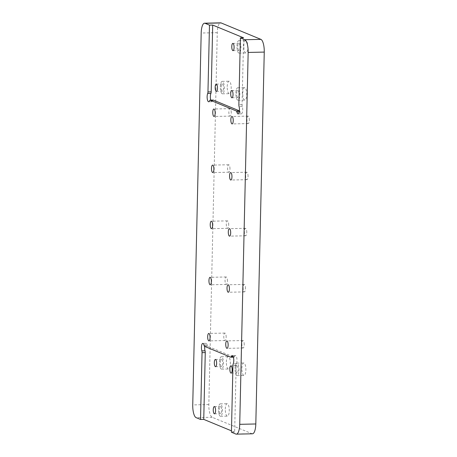 <?xml version="1.0" encoding="UTF-8"?>
<svg xmlns="http://www.w3.org/2000/svg" width="457" height="457" viewBox="0 0 457 457"><rect width="100%" height="100%" fill="white"/><g stroke="black" fill="none" stroke-linecap="round" stroke-linejoin="round"><path stroke-width="0.34" stroke-dasharray="2.29 1.71" d="M226.158 337.3A3.736 1.194 -91.3 0 0 224.884 333.073A3.736 1.194 -91.3 0 0 223.776 336.312A3.736 1.194 -91.3 0 0 225.05 340.539A3.736 1.194 -91.3 0 0 226.158 337.3M249.316 120.334A3.736 1.194 -91.3 0 0 248.042 116.101A3.736 1.194 -91.3 0 0 246.934 119.346A3.736 1.194 -91.3 0 0 248.208 123.573A3.736 1.194 -91.3 0 0 249.316 120.334M231.253 112.868A3.736 1.194 -91.3 0 0 229.974 108.64A3.736 1.194 -91.3 0 0 228.866 111.879A3.736 1.194 -91.3 0 0 230.139 116.112A3.736 1.194 -91.3 0 0 231.253 112.868M244.227 344.761A3.736 1.194 -91.3 0 0 242.953 340.534A3.736 1.194 -91.3 0 0 241.839 343.778A3.736 1.194 -91.3 0 0 243.118 348.006A3.736 1.194 -91.3 0 0 244.227 344.761M246.774 232.55A3.736 1.194 -91.3 0 0 245.495 228.317A3.736 1.194 -91.3 0 0 244.386 231.562A3.736 1.194 -91.3 0 0 245.66 235.789A3.736 1.194 -91.3 0 0 246.774 232.55M228.706 225.084A3.736 1.194 -91.3 0 0 227.432 220.857A3.736 1.194 -91.3 0 0 226.318 224.096A3.736 1.194 -91.3 0 0 227.592 228.329A3.736 1.194 -91.3 0 0 228.706 225.084M248.048 176.442A3.736 1.194 -91.3 0 0 246.769 172.209A3.736 1.194 -91.3 0 0 245.66 175.454A3.736 1.194 -91.3 0 0 246.934 179.681A3.736 1.194 -91.3 0 0 248.048 176.442M229.98 168.976A3.736 1.194 -91.3 0 0 228.706 164.749A3.736 1.194 -91.3 0 0 227.592 167.987A3.736 1.194 -91.3 0 0 228.866 172.22A3.736 1.194 -91.3 0 0 229.98 168.976M227.432 281.192A3.736 1.194 -91.3 0 0 226.158 276.965A3.736 1.194 -91.3 0 0 225.044 280.204A3.736 1.194 -91.3 0 0 226.324 284.437A3.736 1.194 -91.3 0 0 227.432 281.192M245.5 288.653A3.736 1.194 -91.3 0 0 244.227 284.425A3.736 1.194 -91.3 0 0 243.113 287.67A3.736 1.194 -91.3 0 0 244.386 291.897A3.736 1.194 -91.3 0 0 245.5 288.653M227.215 86.619A6.227 1.988 88.7 0 1 229.066 81.215A6.227 1.988 88.7 0 1 231.191 88.264A6.227 1.988 88.7 0 1 229.34 93.668A6.227 1.988 88.7 0 1 227.215 86.619M220.348 86.773A6.227 1.988 88.7 0 1 222.199 81.369A6.227 1.988 88.7 0 1 224.324 88.412A6.227 1.988 88.7 0 1 222.473 93.816A6.227 1.988 88.7 0 1 220.348 86.773M221.182 87.116A3.622 1.154 88.7 0 1 222.256 83.968A3.622 1.154 88.7 0 1 223.49 88.07A3.622 1.154 88.7 0 1 222.416 91.217A3.622 1.154 88.7 0 1 221.182 87.116M242.753 93.039A6.227 1.988 88.7 0 1 244.604 87.635A6.227 1.988 88.7 0 1 246.729 94.685A6.227 1.988 88.7 0 1 244.878 100.089A6.227 1.988 88.7 0 1 242.753 93.039M235.886 93.194A6.227 1.988 88.7 0 1 237.737 87.784A6.227 1.988 88.7 0 1 239.862 94.833A6.227 1.988 88.7 0 1 238.011 100.237A6.227 1.988 88.7 0 1 235.886 93.194M236.72 93.536A3.622 1.154 88.7 0 1 237.794 90.389A3.622 1.154 88.7 0 1 239.028 94.49A3.622 1.154 88.7 0 1 237.954 97.632A3.622 1.154 88.7 0 1 236.72 93.536M243.821 45.911A6.227 1.988 88.7 0 1 245.672 40.502A6.227 1.988 88.7 0 1 247.797 47.551A6.227 1.988 88.7 0 1 245.946 52.955A6.227 1.988 88.7 0 1 243.821 45.911M236.955 46.06A6.227 1.988 88.7 0 1 238.805 40.656A6.227 1.988 88.7 0 1 240.93 47.705A6.227 1.988 88.7 0 1 239.08 53.109A6.227 1.988 88.7 0 1 236.955 46.06M237.789 46.403A3.622 1.154 88.7 0 1 238.862 43.261A3.622 1.154 88.7 0 1 240.102 47.362A3.622 1.154 88.7 0 1 239.022 50.504A3.622 1.154 88.7 0 1 237.789 46.403M210.751 100.123A4.53 1.445 -91.3 0 0 211.894 101.705A4.53 1.445 -91.3 0 0 212.802 100.614A2.262 0.725 88.7 0 1 213.156 100.094M241.902 368.382A6.227 1.988 88.7 0 1 243.752 362.978A6.227 1.988 88.7 0 1 245.877 370.027A6.227 1.988 88.7 0 1 244.027 375.431A6.227 1.988 88.7 0 1 241.902 368.382M235.035 368.536A6.227 1.988 88.7 0 1 236.886 363.126A6.227 1.988 88.7 0 1 239.011 370.176A6.227 1.988 88.7 0 1 237.16 375.58A6.227 1.988 88.7 0 1 235.035 368.536M235.869 368.879A3.622 1.154 88.7 0 1 236.943 365.731A3.622 1.154 88.7 0 1 238.183 369.833A3.622 1.154 88.7 0 1 237.103 372.975A3.622 1.154 88.7 0 1 235.869 368.879M226.364 361.961A6.227 1.988 88.7 0 1 228.214 356.557A6.227 1.988 88.7 0 1 230.339 363.606A6.227 1.988 88.7 0 1 228.489 369.01A6.227 1.988 88.7 0 1 226.364 361.961M219.497 362.115A6.227 1.988 88.7 0 1 221.348 356.711A6.227 1.988 88.7 0 1 223.473 363.755A6.227 1.988 88.7 0 1 221.622 369.159A6.227 1.988 88.7 0 1 219.497 362.115M220.331 362.458A3.622 1.154 88.7 0 1 221.405 359.311A3.622 1.154 88.7 0 1 222.645 363.412A3.622 1.154 88.7 0 1 221.565 366.56A3.622 1.154 88.7 0 1 220.331 362.458M225.295 409.095A6.227 1.988 88.7 0 1 227.146 403.691A6.227 1.988 88.7 0 1 229.271 410.734A6.227 1.988 88.7 0 1 227.42 416.138A6.227 1.988 88.7 0 1 225.295 409.095M218.429 409.244A6.227 1.988 88.7 0 1 220.28 403.839A6.227 1.988 88.7 0 1 222.405 410.889A6.227 1.988 88.7 0 1 220.554 416.293A6.227 1.988 88.7 0 1 218.429 409.244M219.257 409.586A3.622 1.154 88.7 0 1 220.337 406.444A3.622 1.154 88.7 0 1 221.571 410.546A3.622 1.154 88.7 0 1 220.497 413.688A3.622 1.154 88.7 0 1 219.257 409.586M252.453 433.796A11.322 3.616 88.7 0 1 251.944 433.699L212.197 417.275A11.322 3.616 88.7 0 1 208.838 404.559L217.275 32.676A11.322 3.616 88.7 0 1 220.64 22.85M204.702 346.423A4.53 1.445 88.7 0 1 206.004 343.338A4.53 1.445 88.7 0 1 207.25 345.321A2.262 0.725 -91.3 0 0 207.769 346.292L233.99 357.123A2.262 0.725 -91.3 0 0 234.087 357.146A2.262 0.725 -91.3 0 0 234.544 356.597A4.53 1.445 88.7 0 1 235.452 355.506A4.53 1.445 88.7 0 1 236.909 358.688A4.53 1.445 88.7 0 1 236.44 363.778A2.262 0.725 -91.3 0 0 236.16 365.354L234.647 432.151L231.431 432.225M234.647 432.151L231.459 430.837M239.422 110.857L239.577 110.92A2.262 0.725 88.7 0 1 240.096 111.891A4.53 1.445 -91.3 0 0 241.342 113.873A4.53 1.445 -91.3 0 0 242.593 111.222A4.53 1.445 -91.3 0 0 242.284 106.395A2.262 0.725 88.7 0 1 242.079 104.624L243.592 37.828M212.802 100.614L209.58 100.689M212.197 417.275L196.104 417.629M251.944 433.699L235.852 434.053M208.838 404.559L192.745 404.913M217.275 32.676L201.189 33.03M207.25 345.321L204.028 345.389M207.769 346.292L204.553 346.36M233.99 357.123L230.768 357.191M234.544 356.597L233.19 356.626M236.44 363.778L233.224 363.852M236.16 365.354L232.944 365.423M242.079 104.624L238.862 104.699M242.284 106.395L239.062 106.47M240.096 111.891L239.279 111.908M224.884 333.073L208.792 333.427M248.042 116.101L231.95 116.461M229.974 108.64L213.882 108.995M242.953 340.534L226.861 340.888M245.495 228.317L229.408 228.671M227.432 220.857L211.34 221.211M246.769 172.209L230.676 172.563M228.706 164.749L212.614 165.103M226.158 276.965L210.066 277.319M244.227 284.425L228.134 284.78M222.199 81.369L229.066 81.215M216.247 84.105L222.256 83.968M237.737 87.784L244.604 87.635M231.785 90.52L237.794 90.389M238.805 40.656L245.672 40.502M232.859 43.392L238.862 43.261M211.894 101.705L208.672 101.78M236.886 363.126L243.752 362.978M230.934 365.863L236.943 365.731M221.348 356.711L228.214 356.557M215.396 359.448L221.405 359.311M220.28 403.839L227.146 403.691M214.327 406.576L220.337 406.444M206.004 343.338L202.782 343.413M234.087 357.146L233.373 357.157M235.452 355.506L232.236 355.58M214.487 413.819L220.497 413.688M220.554 416.293L227.42 416.138M215.555 366.691L221.565 366.56M221.622 369.159L228.489 369.01M231.093 373.112L237.103 372.975M237.16 375.58L244.027 375.431M241.342 113.873L238.126 113.942M233.019 50.636L239.022 50.504M239.08 53.109L245.946 52.955M231.945 97.769L237.954 97.632M238.011 100.237L244.878 100.089M216.407 91.349L222.416 91.217M222.473 93.816L229.34 93.668M244.386 291.897L228.294 292.252M226.324 284.437L210.231 284.791M228.866 172.22L212.773 172.575M246.934 179.681L230.842 180.035M227.592 228.329L211.505 228.683M245.66 235.789L229.568 236.143M243.118 348.006L227.026 348.36M230.139 116.112L214.047 116.466M248.208 123.573L232.116 123.927M225.05 340.539L208.958 340.899"/><path stroke-width="0.69" d="M210.066 337.654A3.736 1.194 -91.3 0 0 208.792 333.427A3.736 1.194 -91.3 0 0 207.684 336.666A3.736 1.194 -91.3 0 0 208.958 340.899A3.736 1.194 -91.3 0 0 210.066 337.654M233.224 120.688A3.736 1.194 -91.3 0 0 231.95 116.461A3.736 1.194 -91.3 0 0 230.842 119.7A3.736 1.194 -91.3 0 0 232.116 123.927A3.736 1.194 -91.3 0 0 233.224 120.688M215.161 113.222A3.736 1.194 -91.3 0 0 213.882 108.995A3.736 1.194 -91.3 0 0 212.773 112.239A3.736 1.194 -91.3 0 0 214.047 116.466A3.736 1.194 -91.3 0 0 215.161 113.222M228.134 345.121A3.736 1.194 -91.3 0 0 226.861 340.888A3.736 1.194 -91.3 0 0 225.747 344.132A3.736 1.194 -91.3 0 0 227.026 348.36A3.736 1.194 -91.3 0 0 228.134 345.121M230.682 232.904A3.736 1.194 -91.3 0 0 229.408 228.671A3.736 1.194 -91.3 0 0 228.294 231.916A3.736 1.194 -91.3 0 0 229.568 236.143A3.736 1.194 -91.3 0 0 230.682 232.904M212.614 225.438A3.736 1.194 -91.3 0 0 211.34 221.211A3.736 1.194 -91.3 0 0 210.226 224.45A3.736 1.194 -91.3 0 0 211.505 228.683A3.736 1.194 -91.3 0 0 212.614 225.438M231.956 176.796A3.736 1.194 -91.3 0 0 230.676 172.563A3.736 1.194 -91.3 0 0 229.568 175.808A3.736 1.194 -91.3 0 0 230.842 180.035A3.736 1.194 -91.3 0 0 231.956 176.796M213.887 169.33A3.736 1.194 -91.3 0 0 212.614 165.103A3.736 1.194 -91.3 0 0 211.5 168.347A3.736 1.194 -91.3 0 0 212.773 172.575A3.736 1.194 -91.3 0 0 213.887 169.33M211.34 281.546A3.736 1.194 -91.3 0 0 210.066 277.319A3.736 1.194 -91.3 0 0 208.952 280.558A3.736 1.194 -91.3 0 0 210.231 284.791A3.736 1.194 -91.3 0 0 211.34 281.546M229.408 289.013A3.736 1.194 -91.3 0 0 228.134 284.78A3.736 1.194 -91.3 0 0 227.02 288.024A3.736 1.194 -91.3 0 0 228.294 292.252A3.736 1.194 -91.3 0 0 229.408 289.013M217.486 88.201A3.622 1.154 -91.3 0 0 216.247 84.105A3.622 1.154 -91.3 0 0 215.173 87.247A3.622 1.154 -91.3 0 0 216.407 91.349A3.622 1.154 -91.3 0 0 217.486 88.201M233.024 94.622A3.622 1.154 -91.3 0 0 231.785 90.52A3.622 1.154 -91.3 0 0 230.711 93.668A3.622 1.154 -91.3 0 0 231.945 97.769A3.622 1.154 -91.3 0 0 233.024 94.622M234.093 47.494A3.622 1.154 -91.3 0 0 232.859 43.392A3.622 1.154 -91.3 0 0 231.779 46.534A3.622 1.154 -91.3 0 0 233.019 50.636A3.622 1.154 -91.3 0 0 234.093 47.494M207.13 96.65A4.53 1.445 -91.3 0 0 208.672 101.78A4.53 1.445 -91.3 0 0 209.58 100.689A2.262 0.725 88.7 0 1 210.037 100.14A2.262 0.725 88.7 0 1 210.14 100.163L236.355 110.994A2.262 0.725 88.7 0 1 236.88 111.965A4.53 1.445 -91.3 0 0 238.126 113.942A4.53 1.445 -91.3 0 0 239.377 111.291A4.53 1.445 -91.3 0 0 239.062 106.47A2.262 0.725 88.7 0 1 238.862 104.699L240.376 37.897L244.803 39.725A11.322 3.616 88.7 0 1 248.162 52.441L239.725 424.325A11.322 3.616 88.7 0 1 236.36 434.15A11.322 3.616 88.7 0 1 235.852 434.053L231.431 432.225L232.944 365.423A2.262 0.725 -91.3 0 1 233.224 363.852A4.53 1.445 88.7 0 0 233.687 358.756A4.53 1.445 88.7 0 0 232.236 355.58A4.53 1.445 88.7 0 0 231.328 356.666A2.262 0.725 -91.3 0 1 230.871 357.214A2.262 0.725 -91.3 0 1 230.768 357.191L204.553 346.36A2.262 0.725 -91.3 0 1 204.028 345.389A4.53 1.445 88.7 0 0 202.782 343.413A4.53 1.445 88.7 0 0 201.44 347.343A4.53 1.445 88.7 0 0 201.845 350.885A2.262 0.725 -91.3 0 1 202.045 352.661L200.532 419.457L196.104 417.629A11.322 3.616 88.7 0 1 192.745 404.913L201.189 33.03A11.322 3.616 88.7 0 1 204.547 23.204A11.322 3.616 88.7 0 1 205.056 23.301L209.483 25.135L207.964 91.931A2.262 0.725 88.7 0 1 207.684 93.508A4.53 1.445 -91.3 0 0 207.13 96.65M240.376 37.897L243.592 37.828L212.699 25.061L211.185 91.863A2.262 0.725 88.7 0 1 210.906 93.434A4.53 1.445 -91.3 0 0 210.346 96.581A4.53 1.445 -91.3 0 0 210.751 100.123M232.173 369.964A3.622 1.154 -91.3 0 0 230.934 365.863A3.622 1.154 -91.3 0 0 229.86 369.01A3.622 1.154 -91.3 0 0 231.093 373.112A3.622 1.154 -91.3 0 0 232.173 369.964M216.635 363.543A3.622 1.154 -91.3 0 0 215.396 359.448A3.622 1.154 -91.3 0 0 214.322 362.59A3.622 1.154 -91.3 0 0 215.555 366.691A3.622 1.154 -91.3 0 0 216.635 363.543M215.567 410.677A3.622 1.154 -91.3 0 0 214.327 406.576A3.622 1.154 -91.3 0 0 213.253 409.723A3.622 1.154 -91.3 0 0 214.487 413.819A3.622 1.154 -91.3 0 0 215.567 410.677M231.459 430.837L203.748 419.389L205.267 352.587A2.262 0.725 -91.3 0 0 205.062 350.816A4.53 1.445 88.7 0 1 204.656 347.269A4.53 1.445 88.7 0 1 204.702 346.423M203.748 419.389L200.532 419.457M204.547 23.204L220.64 22.85A11.322 3.616 88.7 0 1 221.148 22.947L260.896 39.371A11.322 3.616 88.7 0 1 264.255 52.087L255.811 423.97A11.322 3.616 88.7 0 1 252.453 433.796L236.36 434.15M212.699 25.061L209.483 25.135M213.156 100.094A2.262 0.725 88.7 0 1 213.253 100.072A2.262 0.725 88.7 0 1 213.356 100.089L239.422 110.857M205.062 350.816L201.845 350.885M221.148 22.947L205.056 23.301M260.896 39.371L244.803 39.725M264.255 52.087L248.162 52.441M255.811 423.97L239.725 424.325M205.267 352.587L202.045 352.661M233.19 356.626L231.328 356.666M239.279 111.908L236.88 111.965M239.417 110.925L236.355 110.994M213.356 100.089L210.14 100.163M210.906 93.434L207.684 93.508M211.185 91.863L207.964 91.931M233.373 357.157L230.871 357.214M213.253 100.072L210.037 100.14"/></g></svg>
